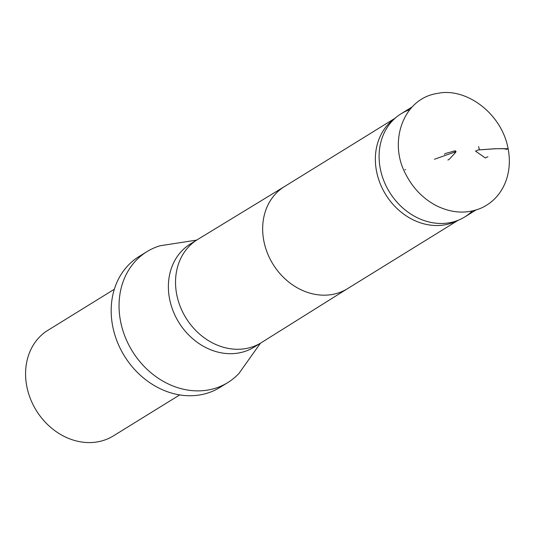 <?xml version="1.0" encoding="UTF-8"?>
<svg xmlns="http://www.w3.org/2000/svg" width="536" height="536" viewBox="0 0 536 536"><rect width="100%" height="100%" fill="white"/><g stroke="black" fill="none" stroke-linecap="round" stroke-linejoin="round"><path stroke-width="0.8" d="M479.418 149.859L478.608 146.616L479.418 149.859L495.257 148.72L508.135 148.727L506.728 149.33L503.485 148.633L495.874 148.733L478.239 149.953L475.526 151.105L485.248 157.919L487.961 156.767M472.357 210.99A60.622 51.014 -121.7 0 1 464.799 216.919A60.622 51.014 -121.7 0 1 460.123 219.425A60.622 51.014 -121.7 0 1 389.538 192.169A60.622 51.014 -121.7 0 1 396.727 116.848A60.622 51.014 -121.7 0 1 401.062 113.786A60.622 51.014 -121.7 0 1 409.738 109.679M114.329 289.259L45.908 331.55A62.163 52.307 58.3 0 0 26.8 386.382A62.163 52.307 58.3 0 0 113.465 435.855L179.728 394.905M457.798 220.41A59.998 50.491 -121.7 0 1 455.553 221.515A59.998 50.491 -121.7 0 1 385.692 194.541A59.998 50.491 -121.7 0 1 392.814 119.99A59.998 50.491 -121.7 0 1 394.811 118.483M260.416 343.228L238.902 373.512A76.943 64.749 -121.7 0 1 227.827 382.557A76.943 64.749 -121.7 0 1 132.298 351.14A76.943 64.749 -121.7 0 1 146.931 251.652A76.943 64.749 -121.7 0 1 159.969 245.79L196.679 240.095M143.092 254.252A76.943 64.749 58.3 0 0 139.052 256.516A76.943 64.749 58.3 0 0 124.426 356.005A76.943 64.749 58.3 0 0 219.954 387.421A76.943 64.749 58.3 0 0 223.787 384.821M347.703 288.549A59.998 50.491 -121.7 0 1 347.482 288.69A59.998 50.491 -121.7 0 1 272.992 264.194A59.998 50.491 -121.7 0 1 284.395 186.615A59.998 50.491 -121.7 0 1 284.616 186.474M347.589 288.623L261.454 342.584A60.622 51.014 -121.7 0 1 261.233 342.725A60.622 51.014 -121.7 0 1 185.972 317.975A60.622 51.014 -121.7 0 1 197.496 239.585A60.622 51.014 -121.7 0 1 197.717 239.451L284.509 186.541M257.555 344.755A60.622 51.014 -121.7 0 1 254.091 347.134A60.622 51.014 -121.7 0 1 178.823 322.391A60.622 51.014 -121.7 0 1 190.354 244.001A60.622 51.014 -121.7 0 1 194.032 241.97M508.135 148.727C501.549 112.687 465.302 87.127 437.45 93.431C402.871 98.41 387.85 142.663 406.234 175.125C413.283 188.518 423.185 198.635 435.935 205.482C451.882 213.435 467.211 214.199 481.918 207.767C493.254 202.3 501.261 193.389 505.937 181.034C509.555 170.917 510.285 160.15 508.135 148.727M405.645 169.537L404.901 169.805M434.435 159.259L455.546 151.782L455.473 150.75L454.722 153.316L455.54 151.407L455.071 151.346L455.298 152.251L454.89 151.232L455.165 151.755L456.109 151.688L454.99 151.929M447.928 160.043L449.463 159.078L455.587 152.432L455.707 151.333L454.461 150.911L453.181 151.286C444.954 153.819 446.381 152.827 444.384 154.308M464.799 216.919L475.874 210.072M401.062 113.786L412.13 106.945M455.553 221.515L460.123 219.425M392.814 119.99L396.727 116.848M347.482 288.69L457.952 220.417M284.395 186.615L394.865 118.342M254.091 347.134L261.233 342.725M190.354 244.001L197.496 239.585M219.954 387.421L227.827 382.557M139.052 256.516L146.931 251.652"/></g></svg>
